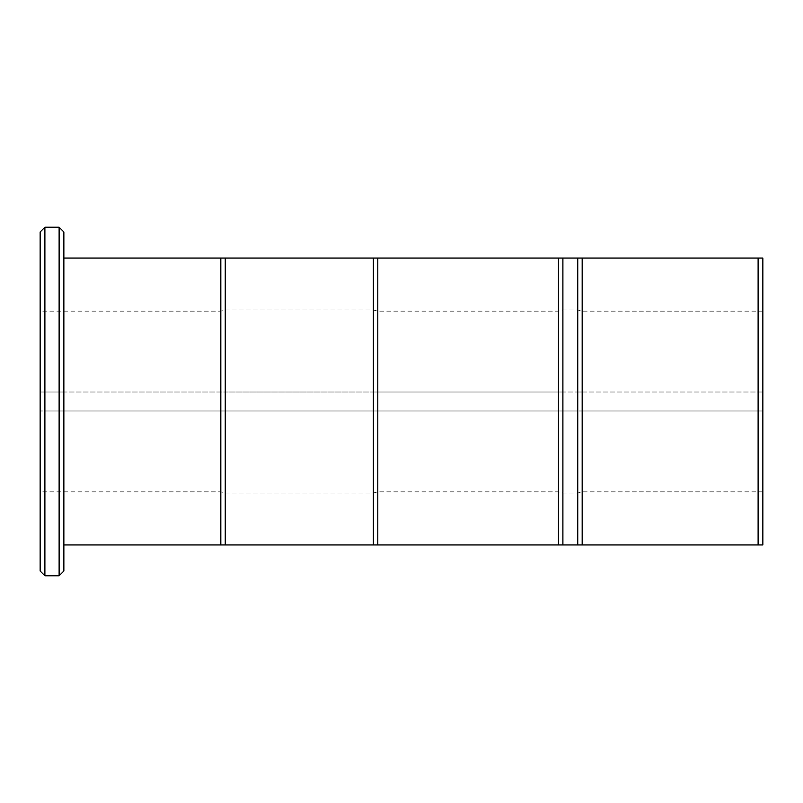 <?xml version="1.0" encoding="UTF-8"?>
<svg xmlns="http://www.w3.org/2000/svg" width="803" height="803" viewBox="0 0 803 803"><rect width="100%" height="100%" fill="white"/><g stroke="black" fill="none" stroke-linecap="round" stroke-linejoin="round"><path stroke-width="0.6" stroke-dasharray="4.01 3.01" d="M758.112 410.985L758.112 544.946L762.85 544.946L762.85 410.985L762.85 491.837L762.85 410.985L582.175 410.985L582.175 544.946L63.859 544.946L63.859 258.054L63.859 392.015L758.112 392.015L758.112 258.054L582.175 258.054L582.175 392.015L582.175 311.162L582.175 392.015L577.748 392.015L577.748 309.978L577.748 392.015L562.893 392.015L562.893 309.978L562.893 392.015L558.466 392.015L558.466 311.162L558.466 392.015L377.791 392.015L377.791 311.162L377.791 392.015L373.365 392.015L373.365 309.978L373.365 392.015L225.252 392.015L225.252 309.978L225.252 392.015L220.825 392.015L220.825 311.162L220.825 392.015L40.15 392.015L40.15 311.162L40.15 392.015L762.85 392.015L762.85 410.985L577.748 410.985L577.748 544.946M40.15 231.967L40.15 392.015L762.85 392.015L762.85 258.054L758.112 258.054M582.175 258.054L558.466 258.054L558.466 392.015M562.893 258.054L562.893 392.015M558.466 258.054L220.825 258.054L220.825 392.015M225.252 258.054L225.252 392.015M758.112 544.946L582.175 544.946M577.748 258.054L577.748 392.015M577.748 410.985L562.893 410.985L562.893 493.022L562.893 410.985L558.466 410.985L577.748 410.985L577.748 493.022L577.748 410.985L562.893 410.985L562.893 544.946M562.893 410.985L377.791 410.985L558.466 410.985L558.466 544.946M377.791 258.054L377.791 392.015M558.466 410.985L377.791 410.985L377.791 491.837L377.791 410.985L373.365 410.985L377.791 410.985L377.791 544.946M373.365 258.054L373.365 392.015M377.791 410.985L225.252 410.985L373.365 410.985L373.365 544.946M373.365 410.985L225.252 410.985L225.252 493.022L225.252 410.985L220.825 410.985L225.252 410.985L225.252 544.946M225.252 410.985L40.15 410.985L220.825 410.985L220.825 544.946M220.825 258.054L63.859 258.054M220.825 410.985L63.859 410.985L63.859 544.946M582.175 392.015L758.112 392.015M59.121 575.771L59.121 410.985L44.888 410.985L44.888 575.771M59.121 227.229L59.121 392.015L44.888 392.015L44.888 227.229M44.888 392.015L40.15 392.015L40.15 571.033M582.175 410.985L582.175 491.837L582.175 410.985L762.85 410.985L44.888 410.985M59.121 392.015L63.859 392.015L63.859 231.967M63.859 571.033L63.859 410.985L59.121 410.985M762.85 491.837L582.175 491.837L577.748 493.022L562.893 493.022L558.466 491.837L377.791 491.837L373.365 493.022L225.252 493.022L220.825 491.837L40.15 491.837M762.85 311.162L582.175 311.162L577.748 309.978L562.893 309.978L558.466 311.162L377.791 311.162L373.365 309.978L225.252 309.978L220.825 311.162L40.15 311.162"/><path stroke-width="1.2" d="M758.112 258.054L762.85 258.054L762.85 544.946L758.112 544.946L758.112 258.054L582.175 258.054L582.175 544.946L758.112 544.946M63.859 544.946L577.748 544.946L577.748 258.054L582.175 258.054M577.748 544.946L582.175 544.946M562.893 544.946L562.893 258.054L577.748 258.054M558.466 544.946L558.466 258.054L562.893 258.054M377.791 544.946L377.791 258.054L558.466 258.054M373.365 544.946L373.365 258.054L377.791 258.054M225.252 544.946L225.252 258.054L373.365 258.054M220.825 544.946L220.825 258.054L225.252 258.054M63.859 258.054L220.825 258.054M59.121 575.771L59.121 227.229L44.888 227.229L44.888 575.771L59.121 575.771L63.859 571.033L63.859 231.967L59.121 227.229M44.888 575.771L40.15 571.033L40.15 231.967L44.888 227.229"/></g></svg>

